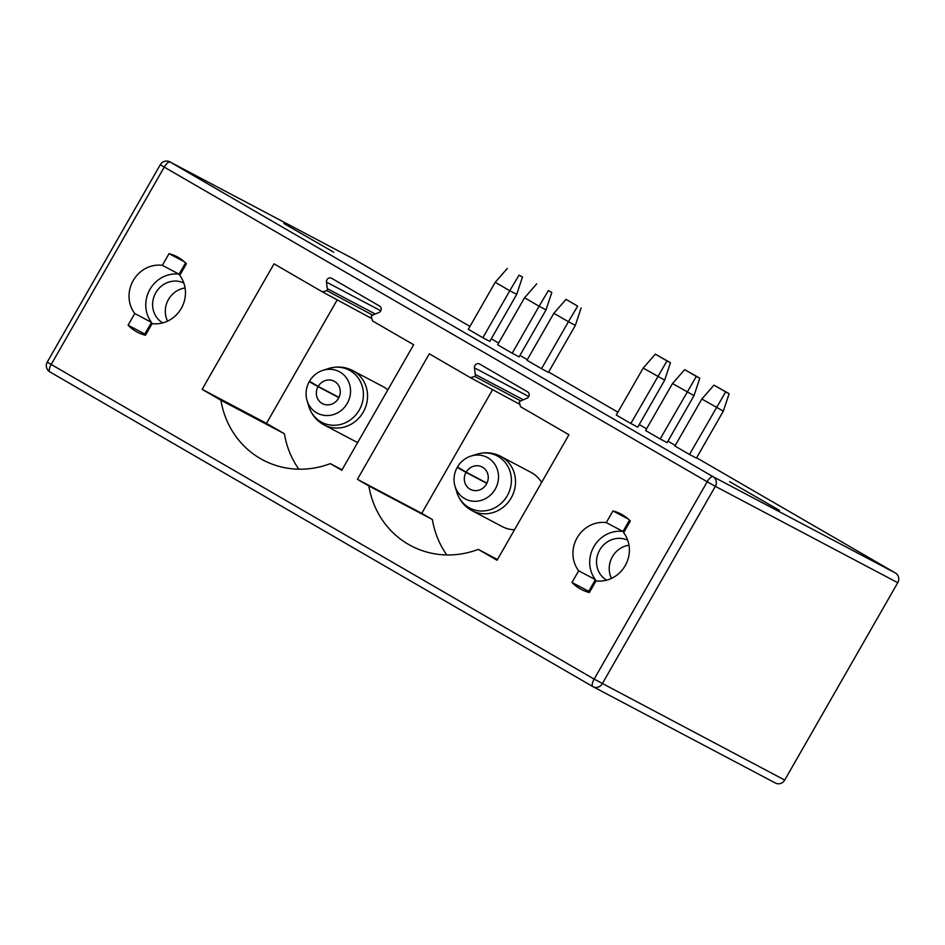 <?xml version="1.0" encoding="UTF-8"?>
<svg xmlns="http://www.w3.org/2000/svg" width="945" height="945" viewBox="0 0 945 945"><rect width="100%" height="100%" fill="white"/><g stroke="black" fill="none" stroke-linecap="round" stroke-linejoin="round"><path stroke-width="1.42" d="M696.607 457.782L895.517 573.06A7.217 6.733 117.8 0 1 897.75 582.699L784.716 780.074A7.217 6.733 117.8 0 1 775.302 782.956M675.273 445.414L667.938 441.161M646.593 428.794L639.257 424.541M617.912 412.174L548.643 372.023M527.298 359.655L519.963 355.403M498.629 343.035L491.282 338.782M469.948 326.415L352.568 258.387A7.217 6.733 117.8 0 0 352.131 258.162M333.75 252.232L283.866 223.504L333.75 252.232M729.599 481.643L779.483 510.371L729.599 481.643M512.19 353.217L497.625 344.783L524.546 297.781L539.099 306.227L512.19 353.217L519.112 356.879L546.033 309.889L539.099 306.227L548.348 290.635L551.809 292.466L546.033 309.889M482.86 337.731L468.307 329.285L495.215 282.295L509.78 290.741L482.86 337.731L489.793 341.393L516.702 294.391L509.78 290.741L519.029 275.149L522.49 276.968L516.702 294.391M689.484 454.462L674.919 446.028L701.84 399.026L723.327 411.134L696.418 458.124L689.484 454.462L725.654 391.88L729.115 393.711L723.327 411.134M660.165 438.976L645.6 430.53L672.509 383.54L694.008 395.636L667.087 442.638L660.165 438.976L696.323 376.393L699.784 378.213L694.008 395.636M630.835 423.49L616.27 415.044L643.191 368.054L664.678 380.15L637.769 427.152L630.835 423.49L666.993 360.895L670.466 362.726L664.678 380.15M541.52 368.704L526.956 360.269L553.864 313.279L568.429 321.713L541.52 368.704L548.443 372.365L575.351 325.375L568.429 321.713L577.678 306.121L566.02 299.364L553.864 313.279M566.02 299.364L577.678 306.121M581.14 307.952L575.351 325.375M548.348 290.635L551.809 292.466M536.701 283.878L524.546 297.781M519.029 275.149L522.49 276.968M507.37 268.392L495.215 282.295M643.191 368.054L655.346 354.151L670.466 362.726M655.346 354.151L666.993 360.895M696.323 376.393L684.676 369.637L672.509 383.54M684.676 369.637L699.784 378.213M725.654 391.88L713.995 385.123L701.84 399.026M713.995 385.123L729.115 393.711M897.75 582.699L715.33 486.344A7.217 6.733 -62.2 0 0 713.097 476.705A7.217 2.611 120.1 0 0 707.191 481.749L164.241 167.088A7.217 2.611 -59.9 0 1 170.147 162.044L713.097 476.705L895.517 573.06M784.716 780.074L594.157 679.124L707.191 481.749L715.33 486.344L602.296 683.719A7.217 6.733 117.8 0 1 593.094 686.731L593.094 686.731A7.217 6.733 117.8 0 1 592.881 686.613A7.217 2.611 120.1 0 0 592.881 686.613A7.217 7.217 0 0 0 593.094 686.731L775.514 783.086M592.81 686.578L49.931 371.94A7.217 7.217 0 0 1 47.25 362.089L51.207 364.463L164.241 167.088L160.284 164.713A7.217 7.217 0 0 1 169.923 161.914L169.923 161.914A7.217 6.733 117.8 0 1 170.147 162.044L352.568 258.387M470.433 377.657L474.957 376.488A3.615 3.367 -62.2 0 0 475.288 374.433L474.449 367.853A3.615 3.367 117.8 0 1 479.635 364.049L527.582 391.844A3.615 3.367 117.8 0 1 526.908 398.258L520.849 400.845A3.615 3.367 -62.2 0 0 519.266 402.145L520.53 406.693L568.937 434.747L497.058 560.255L478.288 549.388A90.271 84.152 117.8 0 1 411.028 545.797A90.271 84.152 117.8 0 1 368.869 485.966L357.411 479.328L429.29 353.82L470.504 377.705L518.888 403.858L470.622 377.764M145.447 335.274L152.133 323.603A29.791 27.771 -62.2 0 0 181.275 308.401A29.791 27.771 -62.2 0 0 179.739 275.408L186.425 263.738A42.608 39.725 -62.2 0 0 177.14 256.792A42.608 39.725 -62.2 0 0 169.037 253.662L162.351 265.332A29.791 27.771 -62.2 0 0 133.21 280.547A29.791 27.771 -62.2 0 0 134.757 313.527L128.071 325.198A42.608 39.725 -62.2 0 0 137.344 332.144A42.608 39.725 -62.2 0 0 145.447 335.274M571.985 582.474L578.671 570.804A29.791 27.771 117.8 0 1 577.123 537.811A29.791 27.771 117.8 0 1 606.265 522.609L612.951 510.938A42.608 39.725 117.8 0 1 621.054 514.068A42.608 39.725 117.8 0 1 630.339 521.014L623.653 532.685A29.791 27.771 117.8 0 1 625.188 565.665A29.791 27.771 117.8 0 1 596.047 580.88L589.361 592.539A42.608 39.725 117.8 0 1 581.258 589.408A42.608 39.725 117.8 0 1 571.985 582.474L588.723 591.31L595.409 579.639A29.791 27.771 117.8 0 1 593.873 546.659A29.791 27.771 117.8 0 1 623.015 531.444L629.476 520.152M372.696 315.146L326.97 290.706L322.434 291.887L370.889 318.087M322.434 291.887L274.026 263.832L202.135 389.34L220.906 400.219A90.271 84.152 -62.2 0 0 263.053 460.05A90.271 84.152 -62.2 0 0 330.313 463.629L341.783 470.267L413.662 344.76L372.531 320.922L371.255 316.386A3.615 3.367 -62.2 0 1 372.862 315.075L378.945 312.5A3.615 3.367 -62.2 0 0 379.606 306.085L331.66 278.302A3.615 3.367 -62.2 0 0 326.474 282.106L327.289 288.662A3.615 3.367 -62.2 0 1 326.97 290.706M337.2 299.872L266.478 423.372L284.398 433.755A90.271 84.152 -62.2 0 0 298.833 469.181M387.84 389.86A30.689 28.61 -62.2 0 0 383.044 386.623L352.816 370.653A30.689 28.61 117.8 0 1 363.778 411.158A30.689 28.61 117.8 0 1 324.147 424.931L354.387 440.902A30.689 28.61 -62.2 0 0 357.753 442.39M330.313 463.629L342.043 469.819M220.906 400.219L284.398 433.755M202.135 389.34L266.478 423.372M315.134 384.58L309.251 381.674A23.471 21.877 -62.2 0 0 307.042 400.467A23.471 21.877 -62.2 0 0 334.435 414.253A23.471 21.877 -62.2 0 0 349.792 385.17A23.471 21.877 -62.2 0 0 322.966 370.322A23.471 21.877 -62.2 0 0 309.499 381.225L318.181 386.399A12.639 11.777 117.8 0 1 334.211 381.248A12.639 11.777 117.8 0 1 338.723 397.928A12.639 11.777 117.8 0 1 322.41 403.598A12.639 11.777 117.8 0 1 318.04 386.635L309.251 381.674M338.877 397.632L318.04 386.635M338.995 397.384L318.181 386.399M446.808 554.939A90.271 84.152 117.8 0 1 432.373 519.514L421.753 513.348L492.593 389.647M541.603 482.458A30.689 28.61 -62.2 0 0 531.019 472.382L500.779 456.411A30.689 28.61 117.8 0 1 511.753 496.916A30.689 28.61 117.8 0 1 472.122 510.69L502.35 526.66A30.689 28.61 -62.2 0 0 514.517 529.767M478.288 549.388L497.472 559.511M368.869 485.966L432.373 519.514M357.411 479.328L421.753 513.348M474.957 376.488L520.683 400.928M463.109 470.338L457.215 467.432A23.471 21.877 -62.2 0 0 455.017 486.226A23.471 21.877 -62.2 0 0 482.399 500.011A23.471 21.877 -62.2 0 0 497.767 470.929A23.471 21.877 -62.2 0 0 470.941 456.081A23.471 21.877 -62.2 0 0 457.474 466.984L466.157 472.146A12.639 11.777 117.8 0 1 482.186 467.007A12.639 11.777 117.8 0 1 486.699 483.686A12.639 11.777 117.8 0 1 470.374 489.356A12.639 11.777 117.8 0 1 466.015 472.394L457.215 467.432M486.84 483.391L466.015 472.394M486.97 483.143L466.157 472.146M128.071 325.198L144.809 334.046A42.608 39.725 -62.2 0 0 145.672 334.896M134.757 313.527L151.495 322.375L144.809 334.046M162.351 265.332L179.089 274.18A29.791 27.771 -62.2 0 0 149.96 289.383A29.791 27.771 -62.2 0 0 151.495 322.375M169.037 253.662L184.299 261.73M185.563 262.887L179.089 274.18M183.826 283.004A22.562 21.038 -62.2 0 0 155.783 292.761A22.562 21.038 -62.2 0 0 162.753 322.883M185.078 287.977A22.562 21.038 -62.2 0 0 168.482 299.471A22.562 21.038 -62.2 0 0 167.572 321.123M578.671 570.804L595.409 579.639M589.585 592.161A42.608 39.725 117.8 0 1 588.723 591.31M606.666 580.159A22.562 21.038 117.8 0 1 599.697 550.037A22.562 21.038 117.8 0 1 627.74 540.268M606.265 522.609L623.015 531.444M612.951 510.938L628.212 518.994M611.486 578.399A22.562 21.038 117.8 0 1 612.395 556.735A22.562 21.038 117.8 0 1 629.004 545.241M594.157 679.124A7.217 2.611 120.1 0 0 592.846 686.59L49.896 371.928A7.217 2.611 -59.9 0 1 49.896 371.928A7.217 2.611 -59.9 0 1 51.207 364.463L594.157 679.124M370.889 318.075L322.635 291.993M375.319 314.035L327.289 288.662M326.474 282.106L380.788 310.787M324.147 424.931C316.717 420.997 311.602 414.796 308.802 406.326A29.472 27.476 -62.2 0 0 343.2 423.643A29.472 27.476 -62.2 0 0 362.478 387.119A29.472 27.476 -62.2 0 0 328.789 368.479C337.365 366.022 345.362 366.743 352.816 370.653M475.288 374.433L523.317 399.794M474.449 367.853L528.763 396.546M472.122 510.69C464.692 506.756 459.577 500.543 456.778 492.085A29.472 27.476 -62.2 0 0 491.164 509.39A29.472 27.476 -62.2 0 0 510.454 472.878A29.472 27.476 -62.2 0 0 476.764 454.238C485.328 451.769 493.337 452.501 500.779 456.411M169.923 161.914L352.343 258.268M307.042 400.467L308.802 406.326M322.966 370.322L328.789 368.479M455.017 486.226L456.778 492.085M470.941 456.081L476.764 454.238M47.25 362.089L160.284 164.713"/></g></svg>

